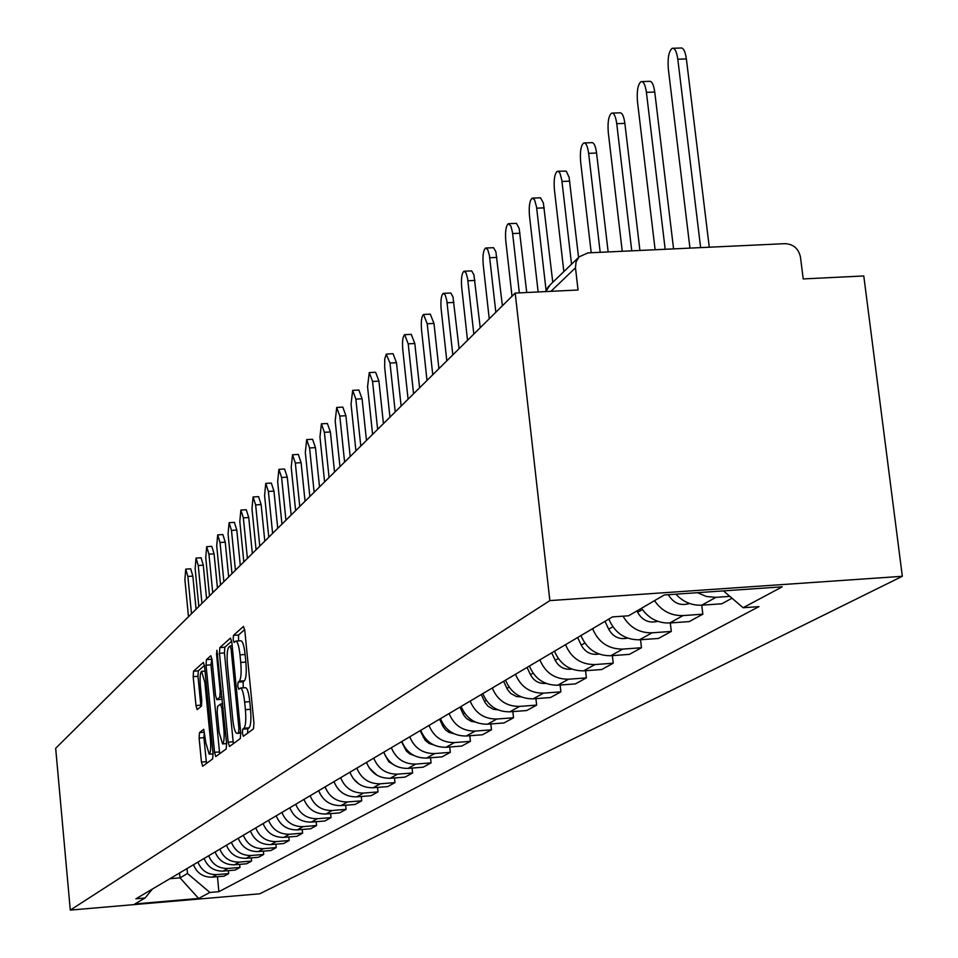 <?xml version="1.0" encoding="UTF-8"?>
<svg xmlns="http://www.w3.org/2000/svg" width="958" height="958" viewBox="0 0 958 958"><rect width="100%" height="100%" fill="white"/><g stroke="black" fill="none" stroke-linecap="round" stroke-linejoin="round"><path stroke-width="1.44" d="M242.41 733.205L243.356 736.295L253.499 728.834L253.954 722.979L244.817 630.759L243.464 626.448L233.465 635.382L233.165 639.477L234.087 642.459L235.728 641.118C237.524 641.321 238.949 645.908 239.991 654.865L240.745 662.457C241.524 672.444 241.069 678.671 239.356 681.138L238.075 682.18L237.776 686.239L238.71 689.281L240.326 688.06C242.158 688.311 243.595 692.969 244.649 702.034L245.404 709.662C246.194 719.686 245.727 725.865 244.003 728.212L242.709 729.17L242.41 733.205M240.602 688.036L245.44 687.688C247.272 687.94 248.721 692.598 249.787 701.663L250.541 709.291C251.331 719.302 250.852 725.481 249.116 727.829L247.823 728.787L247.547 733.217M244.673 629.586L238.554 635.034L238.542 640.914M236.027 641.094L240.829 640.758C242.637 640.962 244.074 645.548 245.116 654.494L245.859 662.086C246.649 672.073 246.182 678.3 244.458 680.767L243.176 681.809L243.2 687.844M199.48 732.63L199.12 738.031L201.443 762.065L202.665 766.256L212.64 758.916L213.023 753.443L204.581 666.517L203.359 662.409L193.54 671.187L193.181 676.647L195.971 705.519L197.18 709.627L201.408 706.118L201.779 700.645L200.378 686.191C199.731 677.737 200.138 672.779 201.575 671.33L204.844 682.335L210.389 739.456C211.035 747.899 210.628 752.808 209.191 754.185L205.874 742.929L203.731 729.278L199.48 732.63L204.293 732.271L203.922 737.672L206.485 763.454M70.293 910.1L55.672 748.294L515.2 293.088L549.856 600.606L70.293 910.1L259.714 893.79L902.328 576.297L863.781 275.952L803.211 278.934L800.469 257.091C798.577 248.601 793.404 244.122 784.973 243.667L587.949 252.888L579.015 256.912L576.057 261.905L575.483 267.821L550.922 291.328M228.16 742.175L229.477 746.51L240.314 738.546L240.745 732.81L231.824 642.303L230.519 638.052L219.861 647.584L219.454 653.296L228.16 742.175L233.165 741.791L233.417 743.624M226.196 748.94L215.789 756.58L214.532 752.317L206.054 665.211L206.425 659.631L210.82 655.727L212.065 659.87L215.538 695.436L216.795 699.651L219.801 697.196L220.196 691.568L216.556 654.278L216.891 650.266L226.603 743.336L226.196 748.94M515.2 293.088L578.045 289.999L575.483 267.821M549.856 600.606L902.328 576.297M675.905 594.176C683.066 601.947 691.7 605.624 701.783 605.181L715.901 597.349L706.393 596.487L697.412 592.691M715.901 597.349L729.864 596.367M701.783 605.181L721.829 603.779L732.008 598.211M701.747 605.193L702.825 614.186L683.078 615.575C671.151 615.934 661.631 610.965 654.53 600.666M641.525 608.258C648.542 618.425 657.942 623.335 669.75 622.987L689.269 621.598L702.825 614.186M670.301 622.94L671.307 631.43L652.063 632.807C639.441 633.082 629.753 627.538 623.023 616.174M608.845 619.06C614.761 632.951 624.975 639.86 639.453 639.812L658.493 638.447L671.307 631.43M640.543 639.728L641.477 647.752L622.724 649.105C608.45 649.165 598.391 642.363 592.571 628.688M580.955 635.561C586.715 649.081 596.654 655.811 610.773 655.739L629.334 654.386L641.477 647.752M612.342 655.631L613.216 663.211L594.918 664.553C580.991 664.624 571.196 658.002 565.531 644.686M554.502 651.2C560.107 664.373 569.794 670.923 583.578 670.851L601.696 669.522L613.216 663.211M585.566 670.708L586.38 677.893L568.525 679.21C554.933 679.294 545.377 672.851 539.869 659.858M529.403 666.061C534.851 678.899 544.3 685.281 557.76 685.198L575.447 683.88L586.38 677.893M560.119 685.018L560.885 691.844L543.437 693.149C530.169 693.245 520.853 686.958 515.476 674.288M505.525 680.18C510.83 692.718 520.062 698.933 533.199 698.837L550.479 697.532L560.885 691.844M535.905 698.633L536.636 705.112L519.583 706.405C506.602 706.501 497.513 700.37 492.28 688.012M482.796 693.616C487.969 705.854 496.986 711.926 509.824 711.818L526.72 710.537L536.636 705.112M512.841 711.59L513.524 717.758L496.843 719.027C484.161 719.135 475.276 713.159 470.174 701.088M461.133 706.429C466.187 718.38 474.988 724.308 487.55 724.2L504.064 722.931L513.524 717.758M490.831 723.949L491.478 729.816L475.168 731.074C462.762 731.194 454.068 725.35 449.098 713.554M440.476 718.656C445.398 730.343 454.008 736.127 466.295 736.007L482.449 734.762L491.478 729.816M469.815 735.732L470.426 741.336L454.463 742.57C442.333 742.701 433.83 736.989 428.98 725.457M420.73 730.331C425.544 741.755 433.962 747.408 445.985 747.288L461.804 746.054L470.426 741.336M449.733 746.989L450.308 752.341L434.681 753.563C422.801 753.695 414.479 748.114 409.737 736.834M401.857 741.492C406.551 752.677 414.79 758.197 426.573 758.065L442.057 756.856L450.308 752.341M430.513 757.766L431.064 762.879L415.748 764.077C404.108 764.209 395.977 758.76 391.343 747.719M383.787 752.186C388.385 763.119 396.444 768.532 407.988 768.4L423.161 767.19L431.064 762.879M412.108 768.065L412.623 772.962L397.63 774.148C386.218 774.28 378.254 768.951 373.716 758.137M366.483 762.412C370.974 773.13 378.877 778.423 390.181 778.279L405.066 777.106L412.623 772.962M394.468 777.944L394.959 782.626L380.254 783.8C369.07 783.943 361.262 778.722 356.831 768.124M349.898 772.232C354.28 782.734 362.028 787.907 373.117 787.763L387.703 786.602L394.959 782.626M377.536 787.416L378.003 791.907L363.585 793.068C352.616 793.2 344.964 788.087 340.629 777.716M333.971 781.656C338.27 791.943 345.85 797.008 356.723 796.864L371.033 795.715L378.003 791.907M361.286 796.505L361.729 800.816L347.574 801.954C336.821 802.097 329.312 797.092 325.073 786.913M318.667 790.697C322.882 800.78 330.318 805.762 340.988 805.606L355.035 804.469L361.729 800.816M345.658 805.235L346.077 809.366L332.198 810.504C321.637 810.648 314.284 805.738 310.117 795.763M303.961 799.391C308.093 809.294 315.398 814.156 325.864 814.013L339.647 812.887L346.077 809.366M330.63 813.629L331.037 817.605L317.397 818.719C307.039 818.862 299.818 814.049 295.735 804.265M289.819 807.762C293.867 817.473 301.028 822.251 311.314 822.096L324.846 820.994L331.037 817.605M316.176 821.701L316.559 825.521L303.171 826.622C292.992 826.778 285.903 822.048 281.903 812.444M276.203 815.821C280.167 825.341 287.208 830.035 297.303 829.879L310.596 828.79L316.559 825.521M302.237 829.472L302.608 833.149L289.46 834.238C279.461 834.394 272.503 829.76 268.575 820.323M263.091 823.581C266.971 832.933 273.88 837.531 283.808 837.376L296.86 836.298L302.608 833.149M288.813 836.969L289.172 840.513L276.239 841.579C266.42 841.735 259.582 837.184 255.738 827.928M250.445 831.053C254.253 840.25 261.043 844.764 270.791 844.609L283.628 843.543L289.172 840.513M275.868 844.19L276.203 847.602L263.498 848.656C253.846 848.812 247.128 844.345 243.344 835.256M238.243 838.274C241.991 847.303 248.649 851.734 258.241 851.578L270.863 850.524L276.203 847.602M263.366 851.147L263.701 854.452L251.2 855.494C241.703 855.65 235.105 851.255 231.393 842.322M226.459 845.243C230.148 854.117 236.698 858.464 246.122 858.308L258.528 857.266L263.701 854.452M251.295 857.877L251.619 861.062L239.32 862.092C229.98 862.248 223.489 857.937 219.849 849.147M215.095 851.961C218.699 860.691 225.142 864.966 234.423 864.811L246.625 863.781L251.619 861.062M239.644 864.379L239.943 867.445L227.848 868.463C218.663 868.619 212.281 864.379 208.7 855.745M204.102 858.464C207.647 867.05 213.981 871.253 223.106 871.097L235.117 870.08L239.943 867.445M228.363 870.654L228.651 873.624L216.748 874.63C207.718 874.786 201.431 870.618 197.923 862.128M193.468 864.763C196.953 873.193 203.192 877.336 212.173 877.169L223.992 876.175L228.651 873.624M169.841 878.725L180.02 877.863L187.493 873.504L209.874 892.449L198.629 898.46L134.862 903.945L145.029 898.017L135.916 898.796L612.473 616.916L628.628 615.778L664.265 594.978L782.243 586.823L743.097 607.731L723.482 590.894M209.874 892.449L218.903 891.682L758.975 606.618L743.097 607.731M179.553 872.989L180.02 877.863L198.629 898.46M187.493 873.504L187.026 868.571M217.454 876.726L218.903 891.682M145.029 898.017L152.454 889.012M231.692 641.141L224.843 647.237L224.447 652.937L233.165 741.791M238.602 732.247L238.901 728.236L231.094 648.937L230.183 645.955L228.794 647.165C227.142 649.68 226.699 655.823 227.477 665.618L232.77 719.434C233.8 728.415 235.213 733.062 237.021 733.373L240.674 732.092M211.934 658.745L210.94 664.864L219.669 753.742M221.573 699.256L222.256 698.885M219.143 732.463L222.579 743.911C224.076 742.498 224.507 737.48 223.849 728.846L221.837 708.285L220.472 704.082L217.55 706.453L217.155 712.045L219.143 732.463M204.449 665.403L198.33 670.851L197.971 676.3L200.941 706.513M700.633 247.607L677.797 59.216C676.659 51.492 674.791 47.852 672.169 48.307C668.78 51.181 667.51 58.139 668.361 69.192L689.952 248.11M673.318 48.271L680.707 48.02C683.341 47.565 685.233 51.205 686.371 58.917L709.267 247.212M668.325 594.702C673.462 603.277 680.539 606.21 689.58 603.492M665.175 249.272L646.41 92.351C645.321 84.807 643.525 81.238 641.046 81.622C637.848 84.352 636.663 91.058 637.489 101.776L655.116 249.739M642.076 81.586L649.356 81.334C651.859 80.939 653.655 84.508 654.757 92.052L673.57 248.876M636.974 610.905L637.633 612.33C642.351 620.509 649.045 623.502 657.727 621.299M631.753 250.828L616.736 123.69C615.683 116.301 613.97 112.793 611.611 113.128C608.605 115.714 607.492 122.205 608.294 132.599L622.257 251.283M612.545 113.092L619.718 112.828C622.101 112.481 623.814 116.002 624.867 123.378L639.92 250.457M604.989 621.347L608.677 629.178C613.048 636.866 619.335 639.848 627.574 638.124M600.187 252.313L588.631 153.352C587.625 146.131 585.985 142.67 583.745 142.97C580.895 145.424 579.865 151.699 580.632 161.794L591.206 252.732M584.596 142.934L591.649 142.658C593.912 142.359 595.553 145.82 596.571 153.029L608.15 251.942M577.65 637.513L581.243 645.141C585.278 652.362 591.182 655.332 598.978 654.039M571.531 264.204L561.819 180.128L560.095 173.602L558.933 171.781L557.317 171.266C554.622 173.602 553.652 179.685 554.395 189.492L563.843 271.617M558.083 171.231L566.25 171.123L569.1 177.29L578.56 257.415M551.7 652.865L555.197 660.302C558.921 667.079 564.466 670.013 571.818 669.103M546.048 290.13L536.528 206.868L534.516 199.731L532.205 198.138C529.654 200.366 528.744 206.257 529.475 215.801L538.133 291.951M532.911 198.102L540.516 197.803L543.378 202.94L552.766 282.287M527.056 667.439L530.457 674.695C533.893 681.054 539.079 683.952 546 683.389M519.332 292.885L512.482 232.291L510.889 225.992L508.339 223.693C505.92 225.825 505.07 231.537 505.776 240.829L512.015 296.238M508.985 223.657L516.446 223.358L519.176 228.435L526.732 292.513M503.585 681.318L507.501 689.556L510.806 693.52L516.41 696.514L521.403 696.957M495.837 312.26L489.394 255.271L487.73 249.607L485.622 248.014C483.323 250.062 482.521 255.606 483.203 264.659L489.239 318.798M486.209 247.99L493.526 247.703L495.873 251.691L502.387 305.782M481.239 694.538L485.035 702.537L488.089 706.285L493.274 709.231L497.944 709.854M473.827 334.067L467.588 278.359L465.971 272.791L463.959 271.21C461.768 273.162 461.014 278.55 461.684 287.376L467.528 340.306M464.498 271.186L471.671 270.898L473.923 274.838L480.233 327.72M459.924 707.148L463.6 714.919L466.414 718.452L471.204 721.338L475.539 722.116M452.811 354.879L446.775 300.381L445.219 294.92L443.291 293.34C441.207 295.208 440.488 300.453 441.147 309.063L446.799 360.831M443.782 293.316L450.823 293.028L452.99 296.92L459.086 348.664M439.578 719.183L443.135 726.739L445.721 730.056L449.146 732.451L454.116 733.78M432.753 374.758L427.22 323.768L423.544 314.487C421.556 316.284 420.885 321.373 421.52 329.78L427.005 380.446M423.999 314.464L430.274 314.14L433.974 323.421L438.908 368.662M420.119 730.691L425.256 740.426L429.04 743.432L433.591 744.893M413.569 393.75L408.204 343.838L404.659 334.701C402.767 336.426 402.132 341.395 402.755 349.598L408.084 399.199M405.078 334.677L411.257 334.354L414.814 343.503L419.604 387.786M401.51 741.696L406.384 751.048L409.784 753.91L413.904 755.467M395.223 411.94L390.002 363.058L386.254 354.256L384.769 358.891L384.649 367.142L389.954 417.149M386.972 354.029L393.043 353.706L396.48 362.711L401.127 406.084M383.691 752.246L384.469 753.922M384.996 755.048L388.828 761.814L394.971 765.526M377.632 429.352L372.566 381.464L369.261 372.59L367.561 386.745L372.59 434.357M369.62 372.578L375.596 372.255L378.925 381.116L383.428 423.616M369.129 767.777L376.698 775.058M360.783 446.057L355.849 399.115L352.664 390.373L351.047 404.18L355.933 450.847M352.987 390.349L358.867 390.038L362.076 398.767L366.459 440.417M353.334 778.686L358.987 784.039M344.605 462.079L339.803 416.059L336.725 407.437L335.192 420.921L339.958 466.69M337.024 407.425L342.808 407.102L345.91 415.712L350.185 456.547M338.617 789.548L341.491 792.218M329.061 477.467L324.391 432.321L321.409 423.831L319.96 437.004L324.594 481.898M321.696 423.819L327.385 423.496L330.39 431.974L334.546 472.043M314.128 492.268L309.578 447.961L306.692 439.59L305.315 452.463L309.841 496.519M306.955 439.578L312.559 439.255L315.457 447.626L319.517 486.927M299.77 506.495L295.327 463.013L292.525 454.751L291.22 467.336L295.627 510.59M292.777 454.739L298.297 454.415L301.099 462.666L305.051 501.262M285.939 520.194L281.604 477.491L278.898 469.348L277.652 481.658L281.951 524.134M279.125 469.336L284.562 469.013L287.28 477.156L291.136 515.045M272.611 533.39L268.384 491.442L265.761 483.419L264.588 495.466L268.779 537.187M265.977 483.407L271.33 483.083L273.964 491.107L277.724 528.325M259.774 546.108L255.642 504.902L253.092 496.974L251.978 508.77L256.073 549.772M253.295 496.962L258.564 496.639L261.127 504.555L264.803 541.138M247.392 558.382L243.356 517.871L240.877 510.063L239.811 521.607L243.823 561.915M241.069 510.051L246.254 509.728L248.745 517.536L252.337 553.485M235.428 570.226L231.489 530.397L229.082 522.697L228.076 534.013L231.992 573.638M229.261 522.685L234.375 522.361L236.794 530.061L240.302 565.412M223.885 581.662L220.029 542.503L217.694 534.887L216.724 545.988L220.556 584.967M217.861 534.875L222.891 534.564L225.238 542.168L228.675 576.92M212.724 592.715L208.952 554.191L206.677 546.683L205.754 557.568L209.503 595.912M206.832 546.671L211.802 546.359L214.089 553.856L217.442 588.056M201.934 603.408L198.246 565.495L196.031 558.083L195.157 568.765L198.821 606.498M196.174 558.071L201.072 557.76L203.288 565.172L206.581 598.81M191.492 613.755L187.876 576.441L185.732 569.124L184.894 579.602L188.487 616.736M185.864 569.112L190.69 568.801L192.845 576.105L196.067 609.228M223.106 871.097L227.848 868.463M234.423 864.811L239.32 862.092M246.122 858.308L251.2 855.494M258.241 851.578L263.498 848.656M270.791 844.609L276.239 841.579M283.808 837.376L289.46 834.238M297.303 829.879L303.171 826.622M311.314 822.096L317.397 818.719M325.864 814.013L332.198 810.504M340.988 805.606L347.574 801.954M356.723 796.864L363.585 793.068M373.117 787.763L380.254 783.8M390.181 778.279L397.63 774.148M407.988 768.4L415.748 764.077M426.573 758.065L434.681 753.563M445.985 747.288L454.463 742.57M466.295 736.007L475.168 731.074M487.55 724.2L496.843 719.027M509.824 711.818L519.583 706.405M533.199 698.837L543.437 693.149M557.76 685.198L568.525 679.21M583.578 670.851L594.918 664.553M610.773 655.739L622.724 649.105M639.453 639.812L652.063 632.807M669.75 622.987L683.078 615.575M212.173 877.169L216.748 874.63M578.464 257.522L550.215 284.754L545.737 291.579M249.116 727.829L244.003 728.212M250.541 709.291L245.404 709.662M249.787 701.663L244.649 702.034M243.176 681.809L238.075 682.18M244.458 680.767L239.356 681.138M245.859 662.086L240.745 662.457M245.116 654.494L239.991 654.865M238.554 635.034L233.465 635.382M247.823 728.787L242.709 729.17M224.447 652.937L219.454 653.296M224.843 647.237L219.861 647.584M240.29 728.128L238.901 728.236M232.471 648.841L231.094 648.937M232.183 645.848L230.315 645.979M240.757 732.978L237.261 733.241M219.43 751.946L214.532 752.317M210.94 664.864L206.054 665.211M211.323 659.284L206.425 659.631M221.825 699.244L216.879 699.603M222.064 697.029L219.801 697.196M221.526 691.472L220.196 691.568M217.873 654.182L216.556 654.278M225.166 728.751L223.849 728.846M223.154 708.19L221.837 708.285M220.627 704.022L222.735 703.867L220.723 704.058M211.658 739.36L210.389 739.456M206.114 682.252L204.844 682.335M200.773 705.172L195.971 705.519M197.971 676.3L193.181 676.647M198.33 670.851L193.54 671.187M206.245 761.694L201.443 762.065M203.922 737.672L199.12 738.031M686.371 58.917L677.797 59.216M654.757 92.052L646.41 92.351M642.399 609.551L637.633 612.33M624.867 123.378L616.736 123.69M612.821 626.76L608.677 629.178M596.571 153.029L588.631 153.352M584.823 643.058L581.243 645.141M569.735 181.146L561.999 181.481M558.274 658.505L555.197 660.302M544.252 207.85L536.696 208.185M533.067 673.175L530.457 674.695M520.026 233.237L512.65 233.572M509.105 687.125L506.902 688.407M496.962 257.415L489.754 257.75M486.281 700.406L484.473 701.46M474.988 280.443L467.923 280.79M464.534 713.051L463.085 713.902M454.008 302.429L447.099 302.764M443.794 725.134L442.656 725.793M433.974 323.421L427.22 323.768M423.975 736.666L423.137 737.157M414.814 343.503L408.204 343.838M396.48 362.711L390.002 363.058M378.925 381.116L372.566 381.464M362.076 398.767L355.849 399.115M345.91 415.712L339.803 416.059M330.39 431.974L324.391 432.321M315.457 447.626L309.578 447.961M301.099 462.666L295.327 463.013M287.28 477.156L281.604 477.491M273.964 491.107L268.384 491.442M261.127 504.555L255.642 504.902M248.745 517.536L243.356 517.871M236.794 530.061L231.489 530.397M225.238 542.168L220.029 542.503M214.089 553.856L208.952 554.191M203.288 565.172L198.246 565.495M192.845 576.105L187.876 576.441M548.671 286.179L545.485 291.591M232.171 645.824L230.243 645.955M240.769 733.086L237.021 733.373M221.741 699.28L216.795 699.651M226.627 743.6L222.579 743.911M213.071 753.886L209.191 754.185M205.024 671.079L201.779 671.319"/></g></svg>

